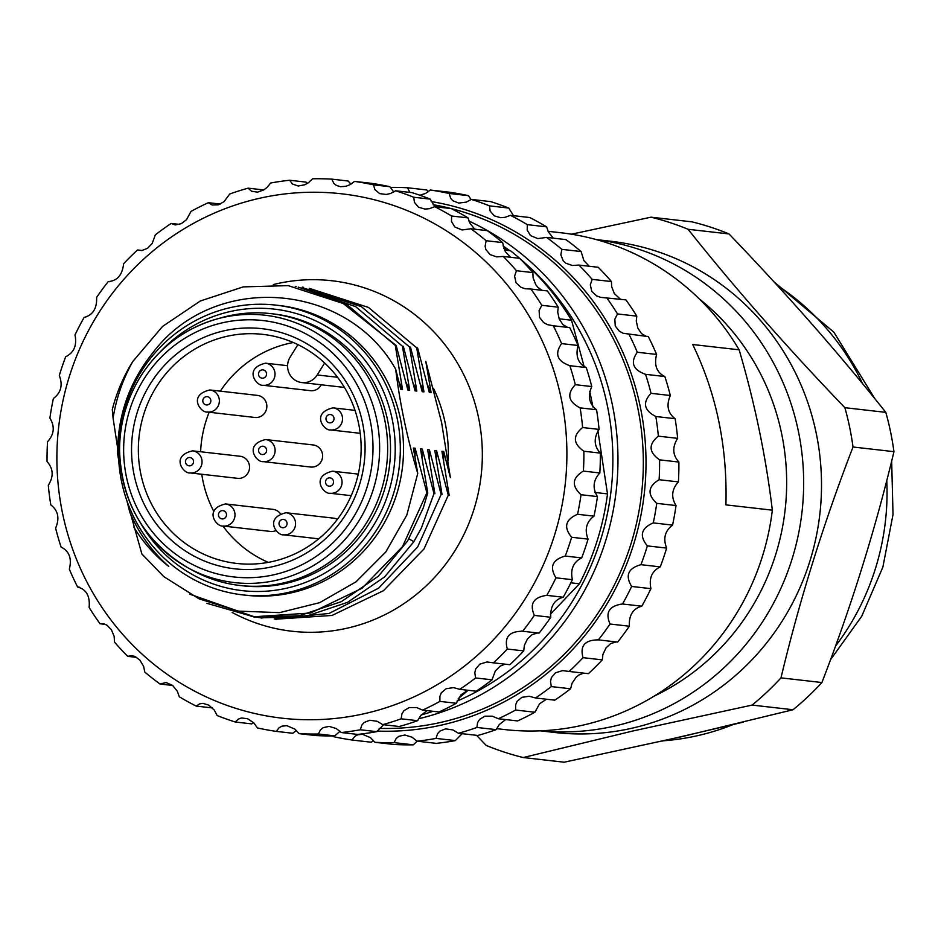 <?xml version="1.0" encoding="UTF-8"?>
<svg xmlns="http://www.w3.org/2000/svg" width="941" height="941" viewBox="0 0 941 941"><rect width="100%" height="100%" fill="white"/><g stroke="black" fill="none" stroke-linecap="round" stroke-linejoin="round"><path stroke-width="1.41" d="M268.291 562.377A115.273 111.344 96.5 0 1 222.899 526.007M213.854 511.504A115.273 111.344 96.5 0 1 201.774 474.264M200.609 451.762A115.273 111.344 96.5 0 1 209.161 412.252M220.3 391.15A115.273 111.344 96.5 0 1 288.593 343.5A115.273 111.344 96.5 0 1 293.345 342.524M218.806 318.481A136.798 132.14 96.5 0 1 227.816 316.07A136.798 132.14 96.5 0 1 270.949 313.635A136.798 132.14 96.5 0 1 384.74 419.921A136.798 132.14 96.5 0 1 334.749 558.331A136.798 132.14 96.5 0 1 192.658 570.387L187.835 567.741A134.551 129.964 -83.5 0 0 327.597 555.872A134.551 129.964 -83.5 0 0 376.765 419.745A134.551 129.964 -83.5 0 0 222.417 317.599A134.551 129.964 -83.5 0 0 216.171 319.199A134.551 129.964 -83.5 0 0 120.472 434.177A134.551 129.964 -83.5 0 0 187.835 567.741C143.632 541.204 120.848 501.471 119.519 448.516C119.895 423.309 126.506 399.937 139.35 378.4C157.782 348.688 183.389 328.95 216.171 319.199L221.464 317.693A136.798 132.14 96.5 0 1 384.74 419.921A136.798 132.14 96.5 0 1 239.967 585.478A136.798 132.14 96.5 0 1 190.247 569.034M223.899 330.832A120.824 116.708 -83.5 0 0 161.64 530.371A120.824 116.708 -83.5 0 0 359.415 485.027A120.824 116.708 -83.5 0 0 223.899 330.832M226.452 336.419A115.273 111.344 -83.5 0 0 138.468 455.173A115.273 111.344 -83.5 0 0 236.697 563.436A115.273 111.344 -83.5 0 0 360.379 461.513A115.273 111.344 -83.5 0 0 262.798 334.373A115.273 111.344 -83.5 0 0 226.452 336.419M297.921 344.629L290.169 357.062A16.667 16.103 -83.5 0 0 301.802 382.564A16.667 16.103 -83.5 0 0 317.211 374.953L324.645 363.014M651.043 217.183L691.976 221.853A277.771 268.303 96.5 0 1 729.016 233.944L688.083 229.286A277.771 268.303 96.5 0 0 651.043 217.183L571.399 234.203M476.558 735.321L486.215 745.448A277.771 268.303 -83.5 0 0 523.243 757.54L564.177 762.21L682.719 736.45L793.016 709.749A277.771 268.303 96.5 0 0 821.905 682.531C851.405 606.204 875.412 529.242 893.95 451.668A277.771 268.303 96.5 0 0 885.81 412.358C839.019 353.51 786.758 294.039 729.016 233.944M885.81 412.358L844.877 407.688C787.135 347.594 734.874 288.122 688.083 229.286M844.877 407.688A277.771 268.303 96.5 0 1 853.017 446.999L893.95 451.668M821.905 682.531L780.983 677.873C799.521 600.287 823.528 523.325 853.017 446.999M780.983 677.873A277.771 268.303 96.5 0 1 752.082 705.08L793.016 709.749M523.243 757.54L633.54 730.839L752.082 705.08M596.276 239.59L610.603 241.225A247.212 238.791 96.5 0 1 819.87 513.892A247.212 238.791 96.5 0 1 554.614 732.474L540.275 730.839M540.475 730.828A247.212 238.791 -83.5 0 0 802.014 511.857A247.212 238.791 -83.5 0 0 596.465 239.637M654.101 696.152A233.333 225.381 -83.5 0 0 699.363 298.991M692.694 344.524C716.43 393.456 727.499 446.904 725.911 504.882L772.338 510.175C766.033 457.267 754.964 403.818 739.132 349.817L692.694 344.524M739.132 349.817A249.988 241.472 -83.5 0 0 726.77 330.891A249.988 241.472 -83.5 0 0 560.918 232.756L548.05 231.298M496.613 728.652L504.305 729.534A249.988 241.472 -83.5 0 0 772.338 510.175M428.19 191.799L426.755 189.964L407.465 187.765L409.935 192.411M471.076 199.621L468.465 195.669A277.771 268.303 -83.5 0 0 449.586 192.235L430.296 190.035A277.771 268.303 96.5 0 1 449.186 193.481L450.633 198.292L452.797 200.727L458.749 203.08L466.23 202.127L471.359 199.41L490.649 201.609A277.771 268.303 -83.5 0 1 508.752 208.067L489.473 205.867L490.143 211.043L494.284 215.865L500.6 217.7L504.952 217.347L510.445 215.336L529.736 217.536A277.771 268.303 -83.5 0 1 546.615 226.852L527.336 224.652L527.183 230.051L530.512 235.591L537.77 238.602L546.603 237.403L565.882 239.602A277.771 268.303 -83.5 0 1 581.126 251.553L561.848 249.353L560.848 254.846L563.283 260.975L565.847 263.233L572.363 265.491L578.927 265.08L598.205 267.279A277.771 268.303 -83.5 0 1 611.438 281.559L592.16 279.359L590.301 284.805L591.76 291.369L596.594 295.874L600.687 297.356L625.906 299.873A277.771 268.303 -83.5 0 1 636.798 316.141L617.519 313.941L614.838 319.199L615.249 326.033L619.354 331.232L623.189 333.279L648.302 336.596A277.771 268.303 -83.5 0 1 656.595 354.439L637.304 352.24C630.117 362.45 632.87 369.813 645.561 374.33L664.84 376.529C656.689 372.554 653.948 365.19 656.595 354.439M513.492 215.677L508.752 208.067M553.296 238.167L548.391 231.992L546.615 226.852M589.254 266.256L583.879 260.575L581.126 251.553M620.495 299.262L614.297 293.545L611.674 286.711L611.438 281.559M646.291 336.36L641.55 333.632L637.857 328.174L636.281 321.104L636.798 316.141M645.561 374.33A277.771 268.303 96.5 0 1 651.031 393.314C642.327 402.619 643.926 410.347 655.83 416.498A277.771 268.303 96.5 0 1 658.359 436.154C648.302 444.305 648.714 452.209 659.594 459.855A277.771 268.303 96.5 0 1 659.112 479.71C647.878 486.509 647.09 494.39 656.747 503.353A277.771 268.303 96.5 0 1 653.266 522.902C641.092 528.172 639.115 535.841 647.349 545.898A277.771 268.303 96.5 0 1 640.962 564.671C628.094 568.27 624.989 575.539 631.658 586.455A277.771 268.303 96.5 0 1 622.519 603.993C609.203 605.828 605.039 612.509 610.039 624.012A277.771 268.303 96.5 0 1 598.37 639.88L617.661 642.08A277.771 268.303 -83.5 0 0 629.317 626.212C628.847 615.238 632.999 608.568 641.797 606.18A277.771 268.303 -83.5 0 0 650.937 588.654C648.796 578.268 651.901 571.011 660.253 566.87A277.771 268.303 -83.5 0 0 666.64 548.097C662.935 538.57 664.899 530.912 672.556 525.102A277.771 268.303 -83.5 0 0 676.026 505.552C670.909 497.13 671.698 489.249 678.402 481.91A277.771 268.303 -83.5 0 0 678.884 462.055C672.533 454.95 672.121 447.046 677.649 438.353A277.771 268.303 -83.5 0 0 675.12 418.698C667.745 413.075 666.146 405.348 670.321 395.514A277.771 268.303 -83.5 0 0 664.84 376.529M597.229 639.715L598.37 639.88C584.879 639.915 579.774 645.844 583.032 657.665A277.771 268.303 96.5 0 1 569.117 671.462L588.407 673.662A277.771 268.303 -83.5 0 0 602.311 659.864L602.922 654.395L606.028 647.914L610.627 643.585L616.226 641.915M569.117 671.462L562.647 670.604L555.543 672.768L551.414 677.602L550.52 681.366L551.297 686.577A277.771 268.303 96.5 0 1 535.488 697.975L554.778 700.163A277.771 268.303 -83.5 0 0 570.587 688.777L572.046 683.284L576.115 677.273L578.75 675.109L583.608 673.121M535.488 697.975L529.207 696.246L521.843 697.352L517.044 701.421L515.621 704.915L515.621 710.032A277.771 268.303 96.5 0 1 498.307 718.736L517.597 720.935A277.771 268.303 -83.5 0 0 534.911 712.231L539.569 703.774L546.462 699.222M498.307 718.736L492.331 716.183L484.886 716.195L479.545 719.406L477.616 722.547L476.887 727.452A277.771 268.303 96.5 0 1 458.479 733.262L477.769 735.462A277.771 268.303 -83.5 0 0 496.166 729.64L499.283 724.535L505.646 719.571M458.479 733.262L452.939 729.945L445.575 728.852L439.823 731.133L437.471 733.839L436.036 738.403A277.771 268.303 96.5 0 1 417.004 741.179L436.295 743.366A277.771 268.303 -83.5 0 0 455.326 740.602L462.172 733.674M417.004 741.179L412.005 737.179L404.877 735.015L398.878 736.297L396.161 738.509L394.079 742.625A277.771 268.303 96.5 0 1 374.894 742.296L394.173 744.484A277.771 268.303 -83.5 0 0 413.37 744.825L417.122 741.19M374.894 742.296L370.531 737.697L362.544 734.321L357.698 734.78L354.698 736.45L352.063 740.026L371.342 742.226L373.459 740.449M390.256 187.388A277.771 268.303 96.5 0 1 407.465 187.765M419.898 195.257L425.65 193.376L430.296 190.035M468.465 195.669L449.186 193.481M471.359 199.41A277.771 268.303 96.5 0 1 489.473 205.867M510.445 215.336A277.771 268.303 96.5 0 1 527.336 224.652M546.603 237.403A277.771 268.303 96.5 0 1 561.848 249.353M578.927 265.08A277.771 268.303 96.5 0 1 592.16 279.359M606.627 297.674A277.771 268.303 96.5 0 1 617.519 313.941M629.023 334.396A277.771 268.303 96.5 0 1 637.304 352.24M670.321 395.514L651.031 393.314M655.83 416.498L675.12 418.698M677.649 438.353L658.359 436.154M659.594 459.855L678.884 462.055M678.402 481.91L659.112 479.71M656.747 503.353L676.026 505.552M672.556 525.102L653.266 522.902M647.349 545.898L666.64 548.097M660.253 566.87L640.962 564.671M631.658 586.455L650.937 588.654M641.797 606.18L622.519 603.993M610.039 624.012L629.317 626.212M583.032 657.665L602.311 659.864M551.297 686.577L570.587 688.777M515.621 710.032L534.911 712.231M476.887 727.452L496.166 729.64M436.036 738.403L455.326 740.602M394.079 742.625L413.37 744.825M352.063 740.026A277.771 268.303 96.5 0 1 333.173 736.58L332.82 735.909M431.19 201.539A266.656 257.575 96.5 0 1 644.585 490.661A266.656 257.575 96.5 0 1 377.094 731.075M433.154 204.691A263.88 254.893 96.5 0 1 641.891 490.637A263.88 254.893 96.5 0 1 379.176 728.369M418.51 718.795A263.88 254.893 -83.5 0 0 616.578 487.273A263.88 254.893 -83.5 0 0 468.936 221.053M457.008 701.151A259.716 250.871 -83.5 0 0 523.537 261.798M509.163 250.294A259.716 250.871 -83.5 0 0 503.012 245.872M475.511 229.298A259.716 250.871 -83.5 0 0 473.841 228.44M350.911 184.201L348.182 181.013L331.75 179.131A277.771 268.303 -83.5 0 0 312.565 178.79L308.472 182.683L304.708 184.777L298.238 186.012L292.451 184.001L289.64 180.249A277.771 268.303 -83.5 0 0 270.608 183.024L267.15 187.353L263.751 189.941L257.54 192.164L251.518 191.235L248.153 188.165A277.771 268.303 -83.5 0 0 229.757 193.975L224.04 201.668L218.23 204.832L212.125 204.985L208.337 202.691A277.771 268.303 -83.5 0 0 191.023 211.396L186.53 219.665L181.272 223.676L175.249 224.934L171.156 223.452A277.771 268.303 -83.5 0 0 155.347 234.85L152.171 243.472L147.572 248.248L141.809 250.577L137.527 249.965A277.771 268.303 -83.5 0 0 123.612 263.762C122.342 275.066 117.225 280.994 108.274 281.547A277.771 268.303 -83.5 0 0 96.605 297.403C97.076 308.401 92.912 315.082 84.125 317.435A277.771 268.303 -83.5 0 0 74.986 334.972C77.127 345.371 74.021 352.64 65.682 356.757A277.771 268.303 -83.5 0 0 59.295 375.53C62.988 385.069 61.024 392.738 53.378 398.525A277.771 268.303 -83.5 0 0 49.897 418.075C55.013 426.52 54.225 434.401 47.532 441.717A277.771 268.303 -83.5 0 0 47.05 461.572C53.402 468.7 53.813 476.605 48.285 485.262A277.771 268.303 -83.5 0 0 50.814 504.929C58.189 510.563 59.789 518.291 55.613 528.113A277.771 268.303 -83.5 0 0 61.083 547.097C69.246 551.097 71.998 558.46 69.34 569.187A277.771 268.303 -83.5 0 0 77.621 587.031L79.644 587.266M354.581 181.401L371.013 183.272A277.771 268.303 -83.5 0 1 389.892 186.718L373.471 184.848A277.771 268.303 -83.5 0 0 354.581 181.401L349.934 184.742L345.888 186.294L340.524 186.706L336.431 185.448L333.926 183.471L331.75 179.131M393.761 192.011L389.892 186.718M395.643 190.788L412.076 192.658A277.771 268.303 -83.5 0 1 430.178 199.116L413.746 197.245A277.771 268.303 -83.5 0 0 395.643 190.788L390.515 193.505L386.28 194.458L379.752 193.634L374.918 189.659L373.471 184.848M434.918 206.726L430.178 199.116M434.73 206.702L451.162 208.573A277.771 268.303 -83.5 0 1 468.042 217.889L451.621 216.018A277.771 268.303 -83.5 0 0 434.73 206.702L429.237 208.726L424.885 209.067L418.569 207.232L414.428 202.421L413.746 197.245M474.723 229.216L469.818 223.041L468.042 217.889M470.888 228.769L487.309 230.651A277.771 268.303 -83.5 0 1 502.553 242.59L486.132 240.72A277.771 268.303 -83.5 0 0 470.888 228.769L462.055 229.969L454.797 226.969L451.468 221.429L451.621 216.018M510.681 257.305L505.305 251.612L502.553 242.59M486.132 240.72L485.133 246.213L485.897 249.612L490.12 254.599L496.636 256.869L503.212 256.446L519.632 258.316A263.88 254.893 -83.5 0 0 510.481 250.753L504.482 250.071M541.922 290.298L537.817 287.323L535.723 284.582L533.1 277.76L532.865 272.596L516.444 270.726A277.771 268.303 -83.5 0 0 503.212 256.446M532.865 272.596A277.771 268.303 -83.5 0 0 519.632 258.316M530.912 289.04L547.333 290.922A277.771 268.303 -83.5 0 1 558.225 307.178L541.804 305.307A277.771 268.303 -83.5 0 0 530.912 289.04L524.972 288.722L520.879 287.24L516.044 282.735L514.586 276.172L516.444 270.726M567.717 327.409L562.977 324.669L559.295 319.211L557.707 312.153L558.225 307.178M553.308 325.762L569.728 327.633A277.771 268.303 -83.5 0 1 578.021 345.476L561.589 343.606A277.771 268.303 -83.5 0 0 553.308 325.762L547.474 324.645L543.639 322.598L539.534 317.399L539.111 310.565L541.804 305.307M561.589 343.606C554.402 353.816 557.154 361.179 569.846 365.696L586.267 367.566C578.127 363.591 575.374 356.227 578.021 345.476M575.316 384.681C566.611 393.985 568.211 401.713 580.115 407.865L596.547 409.735C589.184 404.124 587.572 396.396 591.748 386.563L575.316 384.681A277.771 268.303 -83.5 0 0 569.846 365.696M591.748 386.563A277.771 268.303 -83.5 0 0 586.267 367.566M582.644 427.532C572.587 435.683 572.998 443.576 583.879 451.233L600.311 453.103C593.959 445.999 593.548 438.094 599.076 429.402L582.644 427.532A277.771 268.303 -83.5 0 0 580.115 407.865M599.076 429.402A277.771 268.303 -83.5 0 0 596.547 409.735M583.396 471.088C572.163 477.875 571.375 485.756 581.032 494.719L597.453 496.589C592.336 488.167 593.124 480.298 599.829 472.958L583.396 471.088A277.771 268.303 -83.5 0 0 583.879 451.233M599.829 472.958A277.771 268.303 -83.5 0 0 600.311 453.103M577.551 514.28C565.376 519.538 563.4 527.207 571.634 537.264L588.066 539.134C584.361 529.618 586.325 521.961 593.983 516.15L577.551 514.28A277.771 268.303 -83.5 0 0 581.032 494.719M593.983 516.15A277.771 268.303 -83.5 0 0 597.453 496.589M565.247 556.049C552.379 559.648 549.273 566.905 555.943 577.821L572.363 579.691C570.222 569.317 573.328 562.059 581.679 557.919L565.247 556.049A277.771 268.303 -83.5 0 0 571.634 537.264M581.679 557.919A277.771 268.303 -83.5 0 0 588.066 539.134M546.803 595.359C533.488 597.194 529.324 603.875 534.323 615.39L550.756 617.261C550.273 606.286 554.425 599.605 563.224 597.229L546.803 595.359A277.771 268.303 -83.5 0 0 555.943 577.821M563.224 597.229A277.771 268.303 -83.5 0 0 572.363 579.691M550.756 617.261A277.771 268.303 -83.5 0 1 539.087 633.117L522.655 631.246A277.771 268.303 -83.5 0 0 534.323 615.39M521.514 631.082L522.655 631.246C509.163 631.282 504.058 637.21 507.317 649.043L523.737 650.913L524.349 645.444L527.454 638.963L532.053 634.622L537.652 632.964M523.737 650.913A277.771 268.303 -83.5 0 1 509.834 664.711L493.402 662.84A277.771 268.303 -83.5 0 0 507.317 649.043M493.402 662.84L486.932 661.97L479.828 664.146L475.687 668.969L474.805 672.733L475.581 677.943L492.014 679.814L495.331 670.98L500.177 666.146L505.035 664.158M492.014 679.814A277.771 268.303 -83.5 0 1 476.205 691.212L459.773 689.341A277.771 268.303 -83.5 0 0 475.581 677.943M459.773 689.341L453.491 687.612L446.128 688.718L441.329 692.788L439.906 696.281L439.906 701.398L456.338 703.268L460.996 694.823L467.889 690.259M456.338 703.268A277.771 268.303 -83.5 0 1 439.024 711.984L422.591 710.102A277.771 268.303 -83.5 0 0 439.906 701.398M422.591 710.102L416.616 707.561L409.17 707.561L403.83 710.773L401.901 713.925L401.172 718.818L417.592 720.688L420.709 715.583L427.073 710.62M417.592 720.688A277.771 268.303 -83.5 0 1 399.196 726.499L382.764 724.629A277.771 268.303 -83.5 0 0 401.172 718.818M382.764 724.629L377.223 721.312L369.86 720.23L364.108 722.5L361.756 725.217L360.321 729.769L376.753 731.651L383.599 724.723M376.753 731.651A277.771 268.303 -83.5 0 1 357.721 734.415L341.289 732.545A277.771 268.303 -83.5 0 0 360.321 729.769M341.289 732.545L336.29 728.546L329.162 726.381L323.151 727.664L320.446 729.887L318.364 734.004L334.796 735.874L340.007 731.251M334.796 735.874A277.771 268.303 -83.5 0 1 315.6 735.533L299.179 733.662A277.771 268.303 -83.5 0 0 318.364 734.004M299.179 733.662L294.815 729.075L286.829 725.687L281.982 726.146L278.983 727.816L276.336 731.392L292.769 733.262L296.45 730.463M78.632 587.078L77.621 587.031C86.313 589.289 90.148 596.1 89.124 607.486A277.771 268.303 -83.5 0 0 100.017 623.754L103.933 623.836L106.98 625.212L111.356 629.658L114.155 636.375L114.484 642.068A277.771 268.303 -83.5 0 0 127.717 656.347L131.611 655.642L134.834 656.406L139.833 660.053L143.608 666.334L144.796 672.074A277.771 268.303 -83.5 0 0 160.041 684.025L166.063 682.507L172.603 685.424L177.273 691.117L179.308 696.775A277.771 268.303 -83.5 0 0 196.199 706.091L199.68 703.844L202.974 703.374L208.831 705.162L214.313 710.126L217.171 715.548A277.771 268.303 -83.5 0 0 235.285 722.006L238.391 719.065L241.59 717.983L247.648 718.759L253.823 722.888L257.458 727.946A277.771 268.303 -83.5 0 0 276.336 731.392M235.285 722.006L251.706 723.888L253.6 722.664M196.199 706.091L212.431 707.938M160.041 684.025L172.638 685.46M127.717 656.347L136.68 657.371M100.017 623.754L105.427 624.365M109.709 281.712L108.98 281.665M142.326 250.506L137.527 249.965M179.472 224.405L171.156 223.452M220.276 204.044L208.337 202.691M263.751 189.941L248.153 188.165M307.354 183.424L306.072 182.119L289.64 180.249M365.214 713.49A263.88 254.893 -83.5 0 0 501.188 277.736A263.88 254.893 -83.5 0 0 69.269 376.753A263.88 254.893 -83.5 0 0 365.214 713.49M421.239 714.972A263.88 254.893 -83.5 0 0 432.966 711.29M550.403 614.273L579.444 583.785A263.88 254.893 -83.5 0 0 607.498 493.896L594.959 492.461M579.444 583.785L570.858 582.808M584.208 366.861L571.528 320.222A263.88 254.893 -83.5 0 0 519.773 258.457M571.528 320.222L559.119 318.799M458.173 698.692L468.136 690.294M607.498 493.896L597.923 430.813M592.995 407.041L589.736 391.268M510.481 250.753L503.776 248.424M441.941 451.292L443.729 451.492L450.374 477.546L441.611 422.58L425.779 361.32L431.107 392.691L429.319 392.479L417.616 347.958L416.722 347.852L423.956 391.868L422.18 391.679L410.476 347.147L409.582 347.041L416.816 391.056L415.04 390.868L403.336 346.323L402.442 346.229L409.676 390.244L407.888 390.045L396.185 345.512L395.291 345.406L402.536 389.433L400.748 389.245L395.702 369.272C346.394 281.488 213.466 271.82 152.795 352.863C129.364 382.058 117.625 415.546 117.578 453.35L118.766 460.725M443.729 451.504L443.623 460.643M422.203 458.208L422.297 449.069L434.001 493.59L434.895 493.696L427.661 449.68L429.437 449.88L441.141 494.401L442.035 494.507L434.801 450.492L436.589 450.692L448.281 495.225L449.175 495.319L441.941 451.304M448.281 495.225L423.979 548.991L383.469 590.689L332.044 615.449L275.654 619.202M436.577 450.692L436.483 459.808M441.141 494.401L417.663 546.956L378.67 588.137L329.044 613.461L274.207 618.966M429.437 449.88L429.343 459.008M434.001 493.59L421.356 528.101L413.864 541.675L384.681 576.857L347.558 602.346L305.319 616.52L260.998 617.849L251.129 616.343M206.797 603.299L254.952 617.155L299.285 615.767L341.442 601.593L378.47 576.127L407.606 540.957L423.25 507.975L427.743 492.884L420.509 448.857L422.297 449.057M427.755 492.884L426.861 492.778L402.548 546.556L362.05 588.243L310.612 613.003L254.223 616.755L189.647 594.147M163.969 576.727L199.127 598.888L238.532 611.132L279.583 612.638L319.693 602.652L356.027 581.82L385.786 551.991L406.83 515.033L417.745 473.382L413.37 448.045L415.157 448.245L415.052 457.385M415.157 448.245L426.861 492.778M130.811 514.598L141.868 553.978L163.675 576.468M133.763 527.042C143.173 542.439 154.853 555.578 168.792 566.435C151.772 551.426 138.75 533.324 129.752 512.127L126.964 500.93M242.872 594.9L246.095 595.265A145.831 140.856 -83.5 0 0 402.56 466.324A145.831 140.856 -83.5 0 0 279.124 305.484L275.901 305.119A145.831 140.856 -83.5 0 0 229.922 307.707A145.831 140.856 -83.5 0 0 118.613 457.938A145.831 140.856 -83.5 0 0 242.872 594.9A145.831 140.856 -83.5 0 0 399.349 465.96A145.831 140.856 -83.5 0 0 275.901 305.119M395.702 369.272C399.819 403.371 407.159 438.071 417.745 473.382M398.819 381.458L402.525 389.433M117.613 447.916L113.085 418.063C116.308 398.09 122.871 379.247 132.775 361.52L162.593 326.398L200.351 300.979L243.213 286.887L288.181 285.629L347.253 304.813L395.291 345.406M113.085 418.063L112.285 409.558A166.663 160.982 -83.5 0 1 132.775 361.52M396.185 345.512L340.183 301.108M405.971 382.281L409.406 389.621M298.262 287.158L355.663 306.625L402.442 346.229M413.111 383.081L416.816 391.056M302.085 287.534L361.332 306.613L409.582 347.041M420.251 383.881L423.956 391.868M309.236 288.346L368.472 307.425L416.722 347.852M427.39 384.716L430.966 392.373M140.809 523.478A141.668 136.833 -83.5 0 0 315.306 578.174A141.668 136.833 -83.5 0 0 388.268 404.289A141.668 136.833 -83.5 0 0 229.698 311.647A141.668 136.833 -83.5 0 0 160.37 351.746M270.949 313.635L273.807 313.965A136.798 132.14 96.5 0 1 389.609 464.854A136.798 132.14 96.5 0 1 242.825 585.808L239.967 585.478M337.372 519.35A11.116 10.727 -83.5 0 0 333.585 518.15L286.088 512.739A11.116 10.727 96.5 0 1 295.321 521.373A11.116 10.727 96.5 0 1 283.57 534.817C277.313 536.017 263.445 518.068 286.088 512.739M287.593 365.696L265.562 363.191A11.116 10.727 96.5 0 1 274.796 371.824A11.116 10.727 96.5 0 1 263.045 385.269L310.542 390.68A11.116 10.727 -83.5 0 0 321.281 384.787M190.047 472.923L237.544 478.334A11.116 10.727 -83.5 0 0 249.306 464.889A11.116 10.727 -83.5 0 0 240.061 456.256L192.564 450.845A11.116 10.727 96.5 0 1 201.809 459.479A11.116 10.727 96.5 0 1 190.047 472.923C183.789 474.123 169.933 456.173 192.564 450.845M280.347 513.657A11.116 10.727 -83.5 0 0 273.019 509.363L225.522 503.941A11.116 10.727 96.5 0 1 234.768 512.574A11.116 10.727 96.5 0 1 223.005 526.031C216.748 527.231 202.891 509.269 225.522 503.941M223.005 526.031L270.502 531.442A11.116 10.727 -83.5 0 0 276.089 530.524M263.139 461.619L310.636 467.03A11.116 10.727 -83.5 0 0 322.387 453.586A11.116 10.727 -83.5 0 0 313.153 444.952L265.644 439.541A11.116 10.727 96.5 0 1 274.89 448.175A11.116 10.727 96.5 0 1 263.139 461.619C256.881 462.819 243.013 444.87 265.644 439.541M207.361 412.04L254.858 417.463A11.116 10.727 -83.5 0 0 261.316 396.655A11.116 10.727 -83.5 0 0 257.375 395.385L209.878 389.962A11.116 10.727 96.5 0 1 219.124 398.596A11.116 10.727 96.5 0 1 207.361 412.04C201.103 413.24 187.247 395.291 209.878 389.962M222.241 322.845A129.023 124.624 96.5 0 1 366.955 487.485A129.023 124.624 96.5 0 1 155.759 535.899A129.023 124.624 96.5 0 1 222.241 322.845M337.537 377.27L317.211 374.953M777.125 285.276A247.212 238.791 96.5 0 1 862.626 383.74M886.775 480.428A247.212 238.791 96.5 0 1 835.49 646.138M733.004 724.617A247.212 238.791 96.5 0 1 663.676 740.767M273.313 284.57A176.379 170.38 96.5 0 1 478.251 416.263A176.379 170.38 96.5 0 1 347.535 628.106A176.379 170.38 96.5 0 1 232.168 612.462M433.507 388.351A148.607 143.55 96.5 0 1 445.187 422.98A148.607 143.55 96.5 0 1 448.222 460.608M408.9 538.817L413.864 541.675M286.981 522.678A4.164 4.023 -83.5 0 0 280.347 520.502A4.164 4.023 -83.5 0 0 281.806 527.548A4.164 4.023 -83.5 0 0 286.981 522.678M333.479 481.11A4.164 4.023 -83.5 0 0 326.845 478.945A4.164 4.023 -83.5 0 0 328.303 485.991A4.164 4.023 -83.5 0 0 333.479 481.11M341.83 479.816A11.116 10.727 96.5 0 1 330.068 493.26C323.822 494.46 309.954 476.511 332.585 471.182A11.116 10.727 96.5 0 1 341.83 479.816M266.456 373.118A4.164 4.023 -83.5 0 0 259.822 370.954A4.164 4.023 -83.5 0 0 261.28 378A4.164 4.023 -83.5 0 0 266.456 373.118M333.937 417.78A4.164 4.023 -83.5 0 0 327.303 415.616A4.164 4.023 -83.5 0 0 328.762 422.662A4.164 4.023 -83.5 0 0 333.937 417.78M342.289 416.487A11.116 10.727 96.5 0 1 330.538 429.931C324.28 431.131 310.412 413.181 333.043 407.853A11.116 10.727 96.5 0 1 342.289 416.487M193.458 460.784A4.164 4.023 -83.5 0 0 186.824 458.608A4.164 4.023 -83.5 0 0 188.282 465.654A4.164 4.023 -83.5 0 0 193.458 460.784M226.416 513.88A4.164 4.023 -83.5 0 0 219.782 511.716A4.164 4.023 -83.5 0 0 221.241 518.75A4.164 4.023 -83.5 0 0 226.416 513.88M266.538 449.469A4.164 4.023 -83.5 0 0 259.904 447.304A4.164 4.023 -83.5 0 0 261.363 454.35A4.164 4.023 -83.5 0 0 266.538 449.469M210.772 399.901A4.164 4.023 -83.5 0 0 204.138 397.737A4.164 4.023 -83.5 0 0 205.597 404.771A4.164 4.023 -83.5 0 0 210.772 399.901M344.418 387.421L301.802 382.564M773.902 281.771L833.832 332.149L874.93 398.831M891.668 460.972L893.021 514.504L882.881 567.094L861.709 616.284L830.491 659.77M743.143 722.17L662.276 741.085M276.254 619.672L275.36 619.566M261.963 618.037L261.069 617.943M254.823 617.225L253.929 617.131M288.993 285.641L288.099 285.535M296.133 286.452L295.251 286.346M303.284 287.264L302.39 287.17M318.728 538.828L283.57 534.817M358.262 474.111L332.585 471.182M351.205 495.672L330.068 493.26M263.045 385.269C256.787 386.469 242.919 368.519 265.562 363.191M355.016 410.358L333.043 407.853M360.238 433.319L330.538 429.931"/></g></svg>
